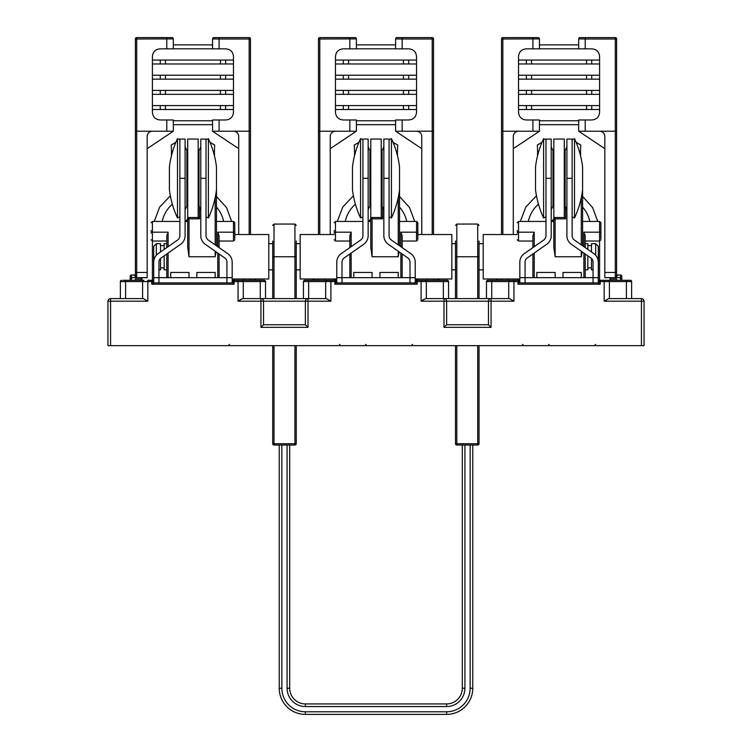 <?xml version="1.0" encoding="UTF-8"?>
<svg xmlns="http://www.w3.org/2000/svg" width="752" height="752" viewBox="0 0 752 752"><rect width="100%" height="100%" fill="white"/><g stroke="black" fill="none" stroke-linecap="round" stroke-linejoin="round"><path stroke-width="1.13" d="M110.563 345.666L107.95 345.666L107.95 301.204A2.613 2.613 0 0 1 110.563 298.591A2.613 2.613 0 0 0 107.95 301.204L110.563 301.204L110.563 345.666L644.05 345.666L644.05 301.204A2.613 2.613 0 0 0 641.437 298.591L608.697 298.591L604.176 301.204L604.176 281.596L609.402 281.596L609.402 298.591L609.402 281.596L609.402 298.591L609.957 298.591M446.613 324.742L488.452 324.742L491.065 327.355L443.99 327.355L446.613 324.742L446.613 301.204L488.452 301.204L488.452 324.742M263.548 324.742L305.387 324.742L308.01 327.355L260.935 327.355L263.548 324.742L263.548 301.204L305.387 301.204L305.387 324.742M415.226 280.289L447.261 280.289A1.307 1.307 0 0 1 448.568 281.596L448.568 298.591L443.99 298.591A2.613 2.613 0 0 1 446.613 301.204A2.613 2.613 0 0 0 443.99 298.591L491.065 298.591A2.613 2.613 0 0 0 488.452 301.204L491.065 301.204L491.065 327.355M232.171 280.289L234.126 280.289L234.126 281.596L238.055 281.596L238.055 301.204L242.576 298.591L308.01 298.591L303.432 298.591L303.432 281.596L303.432 298.591L303.432 281.596L325.663 281.596L326.97 280.289L336.774 280.289M598.291 280.289L630.326 280.289A1.307 1.307 0 0 1 631.633 281.596A1.307 1.307 0 0 0 630.326 280.289L626.397 280.289L630.326 280.289A1.307 1.307 0 0 1 631.633 281.596L631.633 298.591L641.437 298.591L641.437 301.204L604.176 301.204M479.033 241.063L479.033 298.591L509.424 298.591L513.945 301.204L513.945 281.596L513.945 301.204L491.065 301.204L491.065 298.591L443.99 298.591L455.496 298.591L455.496 241.063M416.758 280.355L417.191 280.289A1.307 1.307 0 0 0 415.884 281.596L417.191 280.289L417.191 281.596L421.111 281.596L421.111 301.204L425.641 298.591L443.99 298.591L443.99 301.204L446.613 301.204M305.387 301.204L308.01 301.204L308.01 298.591A2.613 2.613 0 0 0 305.387 301.204A2.613 2.613 0 0 1 308.01 298.591L326.359 298.591L330.889 301.204L330.889 281.596L330.889 301.204L308.01 301.204L308.01 327.355M122.98 280.289L143.905 280.289A1.307 1.307 0 0 0 142.598 281.596L147.824 281.596L147.824 301.204L143.303 298.591L110.563 298.591L110.563 301.204L147.824 301.204L147.824 299.898M122.332 298.591L142.598 298.591L122.332 298.591M308.658 298.591L308.658 280.289L304.739 280.289L326.97 280.289A1.307 1.307 0 0 0 325.663 281.596L325.663 298.591L325.663 281.596L325.663 298.591L325.663 281.596L336.116 281.596L334.809 280.289A1.307 1.307 0 0 1 336.116 281.596L336.774 281.596M486.488 298.591L486.488 281.596A1.307 1.307 0 0 1 487.794 280.289A1.307 1.307 0 0 0 486.488 281.596L491.723 281.596L491.723 280.289L487.794 280.289L519.829 280.289M121.674 280.289A1.307 1.307 0 0 0 120.367 281.596L120.367 298.591M242.398 280.355L241.975 280.289A1.307 1.307 0 0 1 243.281 281.596L243.281 298.591L243.281 281.596L241.975 280.289L264.206 280.289A1.307 1.307 0 0 1 265.512 281.596A1.307 1.307 0 0 0 264.206 280.289L262.899 280.289M260.277 280.289L260.277 281.596L265.512 281.596A1.307 1.307 0 0 0 264.206 280.289A1.307 1.307 0 0 1 265.512 281.596L265.512 298.591M233.703 280.355L234.126 280.289A1.307 1.307 0 0 0 232.819 281.596L234.126 280.289L241.975 280.289A1.307 1.307 0 0 1 243.281 281.596L243.281 298.591L243.281 281.596L260.277 281.596L260.277 298.591M152.177 280.355L151.754 280.289A1.307 1.307 0 0 1 153.06 281.596L151.754 280.289L151.754 281.596L153.06 281.596L153.06 282.902L151.754 284.209L151.754 281.596L147.824 281.596L147.824 280.289L153.709 280.289M238.055 280.289L241.975 280.289A1.307 1.307 0 0 1 243.281 281.596A1.307 1.307 0 0 0 241.975 280.289A1.307 1.307 0 0 1 243.281 281.596L238.055 281.596L238.055 280.289M513.945 281.596L513.945 280.289L510.025 280.289A1.307 1.307 0 0 0 508.719 281.596L508.719 298.591L508.719 281.596L508.719 298.591L508.719 281.596L510.025 280.289A1.307 1.307 0 0 0 508.719 281.596L519.181 281.596L517.874 280.289A1.307 1.307 0 0 1 519.181 281.596L519.829 281.596M608.518 280.355L608.095 280.289A1.307 1.307 0 0 1 609.402 281.596L608.095 280.289L604.176 280.289L604.176 281.596L598.94 281.596L598.94 282.902L600.246 284.209L517.874 284.209L518.297 280.355M425.463 280.355L425.03 280.289A1.307 1.307 0 0 1 426.337 281.596L425.03 280.289A1.307 1.307 0 0 1 426.337 281.596L421.111 281.596L421.111 280.289L425.03 280.289A1.307 1.307 0 0 1 426.337 281.596L426.337 298.591L426.337 281.596L448.568 281.596A1.307 1.307 0 0 0 447.261 280.289L445.955 280.289M306.045 280.289L304.739 280.289A1.307 1.307 0 0 0 303.432 281.596A1.307 1.307 0 0 1 304.739 280.289M330.889 281.596L330.889 280.289L326.97 280.289A1.307 1.307 0 0 0 325.663 281.596M234.126 284.209L234.126 281.596L232.819 281.596L232.819 282.902L234.126 284.209L151.754 284.209M600.246 284.209L600.246 280.289A1.307 1.307 0 0 0 598.94 281.596L599.823 280.355M517.874 284.209L519.181 282.902L519.181 281.596M626.397 280.289L626.397 281.596L609.402 281.596A1.307 1.307 0 0 0 608.095 280.289A1.307 1.307 0 0 1 609.402 281.596L609.402 298.591M491.065 298.591A2.613 2.613 0 0 0 488.452 301.204M644.05 301.204L641.437 301.204L641.437 345.666M630.326 280.289A1.307 1.307 0 0 1 631.633 281.596L631.633 298.591L631.633 281.596L626.397 281.596L626.397 298.591M423.658 299.465L422.549 300.198M240.602 299.465L239.493 300.198M142.598 281.596L142.598 298.591L142.598 281.596L143.905 280.289A1.307 1.307 0 0 0 142.598 281.596L142.598 298.591L142.598 281.596L125.603 281.596L125.603 298.591M260.935 298.591L260.935 301.204L263.548 301.204A2.613 2.613 0 0 0 260.935 298.591A2.613 2.613 0 0 1 263.548 301.204A2.613 2.613 0 0 0 260.935 298.591M335.242 280.355L334.809 284.209L417.191 284.209L415.884 282.902L415.884 281.596L417.191 281.596L417.191 284.209M334.809 284.209L336.116 282.902L336.116 281.596M426.337 281.596L426.337 298.591L426.337 281.596A1.307 1.307 0 0 0 425.03 280.289M448.568 281.596L448.568 298.591L448.568 281.596M519.829 262.194L519.829 277.667L519.829 262.194A10.462 10.462 0 0 1 524.294 253.621L543.752 240.001A5.226 5.226 0 0 0 545.98 235.724L545.98 139.064L551.216 139.064L551.216 235.724A10.462 10.462 0 0 1 546.751 244.287L527.293 257.908A5.226 5.226 0 0 0 525.065 262.194L525.065 282.902L519.829 282.902L519.829 277.667L598.291 277.667L598.291 262.194A10.462 10.462 0 0 0 593.826 253.621L579.125 243.338M525.065 282.902L598.291 282.902L598.291 262.194M562.985 277.667L562.985 272.44L581.287 272.44L581.287 277.667M536.834 277.667L536.834 272.44L555.136 272.44L555.136 277.667M593.055 282.902L593.055 262.194A5.226 5.226 0 0 0 590.828 257.908L571.37 244.287A10.462 10.462 0 0 1 566.905 235.724L566.905 139.064L572.14 139.064L572.14 235.724A5.226 5.226 0 0 0 574.368 240.001L593.826 253.621M590.828 257.908A5.226 5.226 0 0 1 593.055 262.194M524.294 253.621L538.996 243.338M564.291 153.991A7.849 7.849 0 0 1 565.119 150.485L565.119 206.104A7.849 7.849 0 0 1 564.291 202.598M565.119 150.485L566.905 146.913M565.119 206.104L566.905 209.676M551.216 209.676L553.002 206.104A7.849 7.849 0 0 0 553.829 202.598M551.216 146.913L553.002 150.485L553.002 206.104M553.829 153.991A7.849 7.849 0 0 0 553.002 150.485M336.774 262.194L336.774 277.667L336.774 262.194A10.462 10.462 0 0 1 341.239 253.621L360.697 240.001A5.226 5.226 0 0 0 362.925 235.724L362.925 139.064L368.151 139.064L368.151 235.724A10.462 10.462 0 0 1 363.695 244.287L344.237 257.908A5.226 5.226 0 0 0 342 262.194L342 282.902L336.774 282.902L336.774 277.667L415.226 277.667L415.226 262.194A10.462 10.462 0 0 0 410.761 253.621L396.069 243.338M342 282.902L415.226 282.902L415.226 262.194M379.92 277.667L379.92 272.44L398.231 272.44L398.231 277.667M353.769 277.667L353.769 272.44L372.08 272.44L372.08 277.667M410 282.902L410 262.194A5.226 5.226 0 0 0 407.763 257.908L388.305 244.287A10.462 10.462 0 0 1 383.849 235.724L383.849 139.064L389.075 139.064L389.075 235.724A5.226 5.226 0 0 0 391.303 240.001L410.761 253.621M407.763 257.908A5.226 5.226 0 0 1 410 262.194M342 262.194A5.226 5.226 0 0 1 344.237 257.908M341.239 253.621L355.931 243.338M381.226 153.991A7.849 7.849 0 0 1 382.063 150.485L382.063 206.104A7.849 7.849 0 0 1 381.226 202.598M382.063 150.485L383.849 146.913M382.063 206.104L383.849 209.676M368.151 209.676L369.937 206.104A7.849 7.849 0 0 0 370.774 202.598M368.151 146.913L369.937 150.485L369.937 206.104M370.774 153.991A7.849 7.849 0 0 0 369.937 150.485M153.709 262.194L153.709 277.667L153.709 262.194A10.462 10.462 0 0 1 158.174 253.621L177.632 240.001A5.226 5.226 0 0 0 179.86 235.724L179.86 139.064L185.095 139.064L185.095 235.724A10.462 10.462 0 0 1 180.63 244.287L161.172 257.908A5.226 5.226 0 0 0 158.945 262.194L158.945 282.902L153.709 282.902L153.709 277.667L232.171 277.667L232.171 262.194A10.462 10.462 0 0 0 227.706 253.621L213.004 243.338M158.945 282.902L232.171 282.902L232.171 262.194M196.864 277.667L196.864 272.44L215.166 272.44L215.166 277.667M170.713 277.667L170.713 272.44L189.015 272.44L189.015 277.667M226.935 282.902L226.935 262.194A5.226 5.226 0 0 0 224.707 257.908L205.249 244.287A10.462 10.462 0 0 1 200.784 235.724L200.784 139.064L206.02 139.064L206.02 235.724A5.226 5.226 0 0 0 208.248 240.001L227.706 253.621M224.707 257.908A5.226 5.226 0 0 1 226.935 262.194M158.174 253.621L172.875 243.338M198.171 153.991A7.849 7.849 0 0 1 198.998 150.485L198.998 206.104A7.849 7.849 0 0 1 198.171 202.598M198.998 150.485L200.784 146.913M198.998 206.104L200.784 209.676M185.095 209.676L186.881 206.104A7.849 7.849 0 0 0 187.709 202.598M185.095 146.913L186.881 150.485L186.881 206.104M187.709 153.991A7.849 7.849 0 0 0 186.881 150.485M551.874 221.445L553.848 218.635M537.718 155.166L537.36 145.014M580.76 145.014L580.403 155.166M368.818 221.445L370.783 218.635M354.662 155.166L354.305 145.014M397.695 145.014L397.338 155.166M185.753 221.445L187.727 218.635M171.597 155.166L171.24 145.014M214.64 145.014L214.282 155.166M553.829 217.525L553.829 139.064L564.291 139.064L564.291 217.525L553.829 217.525M370.774 217.525L370.774 139.064L381.226 139.064L381.226 217.525L370.774 217.525M187.709 217.525L187.709 139.064L198.171 139.064L198.171 217.525L187.709 217.525M538.46 204.177A31.377 31.377 0 0 0 528.336 221.445M589.784 221.445A31.377 31.377 0 0 0 582.593 207.091M355.405 204.177A31.377 31.377 0 0 0 345.281 221.445M406.719 221.445A31.377 31.377 0 0 0 399.538 207.091M172.34 204.177A31.377 31.377 0 0 0 162.216 221.445M223.664 221.445A31.377 31.377 0 0 0 216.473 207.091M572.14 216.867L574.509 217.977A93.962 93.962 0 0 0 582.593 189.73L582.593 245.763M582.593 189.73L582.593 166.53A1.307 1.307 0 0 0 582.49 166.004A1.307 1.307 0 0 1 582.593 166.53M582.17 251.854L581.287 256.752L581.287 251.234M555.136 256.752L553.829 247.229L553.829 218.832A1.307 1.307 0 0 1 555.136 217.525L555.136 256.752L581.287 256.752M517.216 280.289L517.216 278.983L517.216 280.289M517.216 230.601L517.216 231.334M532.905 247.596L532.905 235.818L534.221 232.18L518.523 232.18A1.307 0.912 180 0 0 517.216 233.092M532.905 253.979L532.905 277.667M600.904 238.544L600.904 222.752L599.598 221.445L582.593 221.445M600.904 236.429L600.904 230.601M585.216 277.667L585.216 253.979M585.216 247.596L585.216 235.818L583.9 232.18L599.598 232.18L599.598 221.445M551.216 221.445L553.829 221.445L553.829 220.721M564.291 217.525L565.598 218.832L553.829 218.832M389.075 216.867L391.444 217.977A93.962 93.962 0 0 0 399.538 189.73L399.538 245.763M399.538 189.73L399.538 166.53A1.307 1.307 0 0 0 399.425 166.004A1.307 1.307 0 0 1 399.538 166.53M399.105 251.854L398.231 256.752L398.231 251.234M372.08 256.752L370.774 247.229L370.774 218.832A1.307 1.307 0 0 1 372.08 217.525L372.08 256.752L398.231 256.752M334.161 280.289L334.161 278.983L334.161 280.289M334.161 230.601L334.161 231.334M349.849 247.596L349.849 235.818L351.156 232.18L335.467 232.18A1.307 0.912 180 0 0 334.161 233.092M349.849 253.979L349.849 277.667M417.839 238.544L417.839 222.752L416.533 221.445L399.538 221.445M417.839 278.983L417.839 280.289L417.839 278.983M415.226 278.983L451.839 278.983L451.839 234.521L417.839 234.521L417.839 230.601M402.151 277.667L402.151 253.979M402.151 247.596L402.151 235.818L400.844 232.18L416.533 232.18L416.533 221.445M381.226 217.525L382.542 218.832L370.774 218.832M206.02 216.867L208.389 217.977A93.962 93.962 0 0 0 216.473 189.73L216.473 245.763M216.473 189.73L216.473 166.53A1.307 1.307 0 0 0 216.369 166.004A1.307 1.307 0 0 1 216.473 166.53M216.05 251.854L215.166 256.752L215.166 251.234M189.015 256.752L187.709 247.229L187.709 218.832A1.307 1.307 0 0 1 189.015 217.525L189.015 256.752L215.166 256.752M151.096 230.601L151.096 231.334M166.784 247.596L166.784 235.818L168.1 232.18L152.402 232.18A1.307 0.912 180 0 0 151.096 233.092M166.784 253.979L166.784 277.667M166.784 235.865L166.784 239.456M234.784 238.544L234.784 222.752L233.477 221.445L216.473 221.445M234.784 278.983L234.784 280.289L234.784 278.983M232.171 278.983L268.784 278.983L268.784 234.521L234.784 234.521L234.784 230.601M219.095 277.667L219.095 253.979M219.095 247.596L219.095 235.818L217.779 232.18L233.477 232.18L233.477 221.445M185.095 221.445L187.709 221.445L187.709 220.721M198.171 217.525L199.477 218.832L187.709 218.832M153.709 267.214L153.709 246.289L156.331 243.676L160.514 243.676L160.514 251.986M156.331 255.276L156.331 243.676M164.171 255.812L164.171 269.827L166.784 269.827M268.784 269.827L272.703 269.827M296.241 269.827L300.161 269.827M451.839 269.827L455.496 269.827M479.033 269.827L483.216 269.827M585.216 269.827L587.829 269.827L587.829 255.812M164.171 249.429L164.171 243.676L166.784 243.676M268.784 243.676L272.703 243.676M296.241 243.676L300.161 243.676M451.839 243.676L455.496 243.676M479.033 243.676L483.216 243.676M585.216 243.676L587.829 243.676L587.829 249.429M158.945 269.827L160.514 269.827L160.514 258.462M591.486 258.462L591.486 269.827L593.055 269.827M591.486 251.986L591.486 243.676L595.669 243.676L595.669 255.276M587.829 245.631L591.486 245.631M587.829 267.862L591.486 267.862M164.171 267.862L160.514 267.862M164.171 245.631L160.514 245.631M598.291 267.214L598.291 246.289L595.669 243.676M479.033 345.666L479.033 443.736A1.307 1.307 0 0 1 477.727 445.043A1.307 1.307 0 0 0 479.033 443.736A1.307 1.307 0 0 1 477.727 445.043L456.812 445.043A1.307 1.307 0 0 1 455.496 443.736L455.496 345.666M456.812 345.666L456.812 443.736L455.496 443.736A1.307 1.307 0 0 0 456.812 445.043A1.307 1.307 0 0 1 455.496 443.736A1.307 1.307 0 0 0 456.812 445.043L456.812 443.736L477.727 443.736L477.727 345.666M296.241 345.666L296.241 443.736A1.307 1.307 0 0 1 294.934 445.043L274.01 445.043A1.307 1.307 0 0 1 272.703 443.736L272.703 345.666M272.703 241.063L272.703 298.591M296.241 241.063L296.241 298.591M462.301 445.043L462.301 688.249A15.689 15.689 0 0 1 446.613 703.938L305.387 703.938A15.689 15.689 0 0 1 289.699 688.249A15.689 15.689 0 0 0 305.387 703.938A15.689 15.689 0 0 1 289.699 688.249L289.699 445.043M279.236 445.043L279.236 688.249A26.151 26.151 0 0 0 305.387 714.4L446.613 714.4A26.151 26.151 0 0 0 472.764 688.249L472.764 445.043M574.509 217.977L574.509 138.622A93.962 93.962 0 0 1 582.593 166.859M535.527 189.73L535.527 166.859A93.962 93.962 0 0 1 543.611 138.622L543.611 217.977A93.962 93.962 0 0 1 535.527 189.73M391.444 217.977L391.444 138.622A93.962 93.962 0 0 1 399.538 166.859M352.462 189.73L352.462 166.859A93.962 93.962 0 0 1 360.556 138.622L360.556 217.977A93.962 93.962 0 0 1 352.462 189.73M208.389 217.977L208.389 138.622A93.962 93.962 0 0 1 216.473 166.859M169.407 189.73L169.407 166.859A93.962 93.962 0 0 1 177.491 138.622L177.491 217.977A93.962 93.962 0 0 1 169.407 189.73M238.704 148.661L212.553 131.224L233.477 131.224A5.226 5.226 0 0 1 238.704 136.45L238.704 234.521M243.939 280.289L243.939 278.983M212.553 131.224L212.553 119.982L225.628 119.982C230.469 119.577 233.082 116.964 233.477 112.133L233.477 56.691C233.082 51.86 230.469 49.247 225.628 48.842L212.553 48.842L212.553 38.907A1.307 1.307 0 0 1 213.859 37.6L225.628 37.6M219.095 48.842L219.095 39.01L212.553 38.907A1.307 1.307 90 0 1 213.859 37.6L249.166 37.6A1.307 1.307 0 0 1 250.472 38.907L249.166 39.01L249.166 37.6M233.477 131.224L250.472 131.177L250.472 234.521M250.472 131.177L250.472 38.907M250.472 278.983L250.472 280.289M255.699 278.983L255.699 280.289M152.402 131.224A5.226 5.226 0 0 0 147.176 136.45L147.176 277.667L136.704 277.667L136.714 131.224L173.327 131.224L173.327 124.682L212.553 124.682M147.176 148.661L173.327 131.224L173.327 119.982L160.251 119.982C155.41 119.577 152.797 116.964 152.402 112.133L152.402 56.691C152.797 51.86 155.41 49.247 160.251 48.842L173.327 48.842L173.327 38.907L136.714 39.01L136.714 37.6L172.02 37.6A1.307 1.307 90 0 1 173.327 38.907A1.307 1.307 0 0 0 172.02 37.6L160.251 37.6M135.407 280.289L135.407 278.983L141.94 278.983L141.94 280.289M141.94 278.983L141.94 277.667L136.704 277.667L135.407 276.407M135.407 131.177L136.714 131.224L136.714 39.01L135.407 38.907L135.407 277.215M135.407 276.36A1.307 1.307 0 0 0 136.714 277.667L131.487 277.667L131.487 275.053A1.307 1.307 0 0 0 130.181 276.36L130.181 277.667L130.181 276.36A1.307 1.307 0 0 1 131.487 275.053L134.1 275.053A1.307 1.307 0 0 0 135.407 273.747L135.407 276.36A1.307 1.307 0 0 0 136.714 277.667L134.1 275.053L135.407 276.36L135.407 272.44L147.176 272.44M135.407 38.907A1.307 1.307 0 0 1 136.714 37.6M130.181 280.289L130.181 277.667L131.487 277.667L131.487 280.289M212.553 120.762L173.327 120.762M233.477 105.581L152.402 105.581M233.477 109.51L152.402 109.51M165.478 109.51L165.478 105.581M220.402 109.51L220.402 105.581M233.477 90.409L152.402 90.409M233.477 94.329L152.402 94.329M165.478 94.329L165.478 90.409M220.402 94.329L220.402 90.409M233.477 75.228L152.402 75.228M233.477 79.157L152.402 79.157M165.478 79.157L165.478 75.228M220.402 79.157L220.402 75.228M233.477 60.057L152.402 60.057M233.477 63.976L152.402 63.976M165.478 63.976L165.478 60.057M220.402 63.976L220.402 60.057M212.553 44.876L173.327 44.876M212.553 48.805L173.327 48.805M421.769 148.661L395.618 131.224L416.533 131.224A5.226 5.226 0 0 1 421.769 136.45L421.769 234.521M426.995 280.289L426.995 278.983M395.618 131.224L395.618 119.982L408.693 119.982C413.525 119.577 416.138 116.964 416.533 112.133L416.533 56.691C416.138 51.86 413.525 49.247 408.693 48.842L395.618 48.842L395.618 38.907A1.307 1.307 0 0 1 396.924 37.6L408.693 37.6M402.151 48.842L402.151 39.01L395.618 38.907A1.307 1.307 90 0 1 396.924 37.6L432.221 37.6A1.307 1.307 0 0 1 433.537 38.907A1.307 1.307 0 0 0 432.221 37.6L432.221 39.01L402.151 39.01L402.151 37.6M416.533 131.224L433.537 131.177L433.537 234.521M433.537 131.177L433.537 38.907L432.221 39.01L432.221 234.521M433.537 278.983L433.537 280.289M438.764 278.983L438.764 280.289M343.307 37.6L355.076 37.6A1.307 1.307 0 0 1 356.382 38.907A1.307 1.307 90 0 0 355.076 37.6L349.849 37.6L349.849 48.842L356.382 48.842L356.382 38.907L319.779 39.01L319.779 131.224L335.467 131.224A5.226 5.226 0 0 0 330.231 136.45L330.231 234.521M335.467 131.224L356.382 131.224L356.382 124.682L395.618 124.682M330.231 148.661L356.382 131.224L356.382 119.982L343.307 119.982C338.475 119.577 335.862 116.964 335.467 112.133L335.467 56.691C335.862 51.86 338.475 49.247 343.307 48.842L349.849 48.842M325.005 278.983L325.005 280.289M349.849 37.6L319.779 37.6L319.779 39.01L318.463 38.907L318.463 234.521M318.463 38.907A1.307 1.307 0 0 1 319.779 37.6M319.779 234.521L319.779 131.224L318.463 131.177M313.236 280.289L313.236 278.983M318.463 280.289L318.463 278.983M395.618 120.762L356.382 120.762M416.533 105.581L335.467 105.581M416.533 109.51L335.467 109.51M348.543 109.51L348.543 105.581M403.457 109.51L403.457 105.581M416.533 90.409L335.467 90.409M416.533 94.329L335.467 94.329M348.543 94.329L348.543 90.409M403.457 94.329L403.457 90.409M416.533 75.228L335.467 75.228M416.533 79.157L335.467 79.157M348.543 79.157L348.543 75.228M403.457 79.157L403.457 75.228M416.533 60.057L335.467 60.057M416.533 63.976L335.467 63.976M348.543 63.976L348.543 60.057M403.457 63.976L403.457 60.057M395.618 44.876L356.382 44.876M395.618 48.805L356.382 48.805M604.824 148.661L578.673 131.224L599.598 131.224A5.226 5.226 0 0 1 604.824 136.45L604.824 272.44L615.286 272.44L615.286 277.667L617.9 275.053L620.513 275.053L620.513 277.667L615.484 277.667M616.593 277.215L616.593 272.44L616.593 276.36L617.9 275.053A1.307 1.307 0 0 1 616.593 273.747L616.593 276.369A1.307 1.307 0 0 1 615.286 277.667L604.824 277.667L604.824 272.44M610.06 280.289L610.06 277.667M578.673 131.224L578.673 119.982L591.749 119.982C596.59 119.577 599.203 116.964 599.598 112.133L599.598 56.691C599.203 51.86 596.59 49.247 591.749 48.842L578.673 48.842L578.673 38.907A1.307 1.307 0 0 1 579.98 37.6L591.749 37.6M585.216 48.842L585.216 39.01L578.673 38.907A1.307 1.307 90 0 1 579.98 37.6L615.286 37.6A1.307 1.307 0 0 1 616.593 38.907L615.286 39.01L615.286 37.6M616.593 131.177L616.593 272.44L615.286 272.44L615.286 131.224L616.593 131.177L616.593 38.907M616.593 74.476L616.593 79.176M599.598 131.224L615.286 131.224L615.286 39.01L585.216 39.01L585.216 37.6M615.897 277.516L616.593 276.36A1.307 1.307 90 0 1 615.286 277.667M610.06 278.983L616.593 278.983L616.593 280.289M616.593 273.747A1.307 1.307 0 0 0 617.9 275.053L620.513 275.053A1.307 1.307 0 0 1 621.819 276.36L621.819 280.289M621.819 276.36A1.307 1.307 0 0 0 620.513 275.053M526.372 37.6L538.141 37.6A1.307 1.307 0 0 1 539.447 38.907A1.307 1.307 90 0 0 538.141 37.6L532.905 37.6L532.905 48.842L539.447 48.842L539.447 38.907L502.834 39.01L502.834 131.224L518.523 131.224A5.226 5.226 0 0 0 513.296 136.45L513.296 234.521M518.523 131.224L539.447 131.224L539.447 124.682L578.673 124.682M513.296 148.661L539.447 131.224L539.447 119.982L526.372 119.982C521.531 119.577 518.918 116.964 518.523 112.133L518.523 56.691C518.918 51.86 521.531 49.247 526.372 48.842L532.905 48.842M508.061 278.983L508.061 280.289M532.905 37.6L502.834 37.6L502.834 39.01L501.528 38.907L501.528 234.521M501.528 38.907A1.307 1.307 0 0 1 502.834 37.6M502.834 234.521L502.834 131.224L501.528 131.177M496.301 280.289L496.301 278.983M501.528 280.289L501.528 278.983M578.673 120.762L539.447 120.762M599.598 105.581L518.523 105.581M599.598 109.51L518.523 109.51M531.598 109.51L531.598 105.581M586.522 109.51L586.522 105.581M599.598 90.409L518.523 90.409M599.598 94.329L518.523 94.329M531.598 94.329L531.598 90.409M586.522 94.329L586.522 90.409M599.598 75.228L518.523 75.228M599.598 79.157L518.523 79.157M531.598 79.157L531.598 75.228M586.522 79.157L586.522 75.228M599.598 60.057L518.523 60.057M599.598 63.976L518.523 63.976M531.598 63.976L531.598 60.057M586.522 63.976L586.522 60.057M578.673 44.876L539.447 44.876M578.673 48.805L539.447 48.805M517.216 234.521L483.216 234.521L483.216 278.983L519.829 278.983M334.161 234.521L300.161 234.521L300.161 278.983L336.774 278.983M238.055 301.204L260.935 301.204L260.935 327.355M421.111 301.204L443.99 301.204L443.99 327.355M153.06 281.596L153.709 281.596M232.171 281.596L232.819 281.596M598.291 281.596L598.94 281.596M491.723 298.591L491.723 281.596L508.719 281.596M125.603 280.289L125.603 281.596L120.367 281.596M147.824 281.596L147.824 298.591M415.226 281.596L415.884 281.596M443.342 280.289L443.342 298.591M551.216 178.299L545.98 178.299M572.14 178.299L566.905 178.299M368.151 178.299L362.925 178.299M389.075 178.299L383.849 178.299M185.095 178.299L179.86 178.299M206.02 178.299L200.784 178.299M538.103 153.699L537.332 154.141M537.332 145.08L541.863 142.457M576.258 142.457L580.788 145.08M580.788 154.141L580.018 153.699M355.047 153.699L354.267 154.141M354.267 145.08L358.798 142.457M393.202 142.457L397.733 145.08M397.733 154.141L396.953 153.699M171.982 153.699L171.212 154.141M171.212 145.08L175.742 142.457M210.137 142.457L214.668 145.08M214.668 154.141L213.897 153.699M581.287 244.851L581.287 197.607M565.598 207.063L565.598 218.832M534.221 232.18L534.221 246.684M534.221 253.067L534.221 277.667M545.98 221.445L518.523 221.445L518.523 241.044L517.216 239.738M518.523 278.983L518.523 280.289M599.598 280.289L599.598 232.18A1.307 0.912 0 0 1 600.904 233.092M583.9 277.667L583.9 253.067M583.9 246.684L583.9 232.18M398.231 244.851L398.231 197.607M382.542 207.063L382.542 218.832M351.156 232.18L351.156 246.684M351.156 253.067L351.156 277.667M362.925 221.445L335.467 221.445L335.467 241.044L334.161 239.738M335.467 278.983L335.467 280.289M417.839 239.738L416.533 241.044L416.533 232.18A1.307 0.912 0 0 1 417.839 233.092M416.533 280.289L416.533 278.983M400.844 277.667L400.844 253.067M400.844 246.684L400.844 232.18M215.166 244.851L215.166 197.607M199.477 207.063L199.477 218.832M168.1 232.18L168.1 246.684M168.1 253.067L168.1 277.667M179.86 221.445L152.402 221.445L152.402 280.289M234.784 239.738L233.477 241.044L233.477 232.18A1.307 0.912 0 0 1 234.784 233.092M233.477 280.289L233.477 278.983M217.779 277.667L217.779 253.067M217.779 246.684L217.779 232.18M477.727 298.591L477.727 256.752L455.496 256.752M479.033 256.752L477.727 256.752L477.727 224.058L456.812 224.058L456.812 298.591M477.727 445.043L477.727 443.736L479.033 443.736M274.01 345.666L274.01 445.043A1.307 1.307 0 0 1 272.703 443.736L294.934 443.736L294.934 345.666M294.934 298.591L294.934 256.752L272.703 256.752M296.241 256.752L294.934 256.752L294.934 224.058L274.01 224.058L274.01 298.591M294.934 443.736L296.241 443.736A1.307 1.307 0 0 1 294.934 445.043L294.934 443.736M446.613 703.938L446.613 706.551A18.302 18.302 0 0 0 464.915 688.249A18.302 18.302 0 0 1 446.613 706.551L305.387 706.551A18.302 18.302 0 0 1 287.085 688.249L287.085 445.043M281.859 445.043L281.859 688.249L279.236 688.249A26.151 26.151 0 0 0 305.387 714.4L305.387 711.787L446.613 711.787A23.538 23.538 0 0 0 470.141 688.249L470.141 445.043M281.859 688.249A23.538 23.538 0 0 0 305.387 711.787M464.915 445.043L464.915 688.249L462.301 688.249M470.141 688.249L472.764 688.249A26.151 26.151 0 0 1 446.613 714.4L446.613 711.787M287.085 688.249L289.699 688.249M305.387 706.551L305.387 703.938M249.166 234.521L249.166 39.01L219.095 39.01L219.095 37.6M212.553 38.907A1.307 1.307 90 0 1 213.859 37.6M219.095 131.224L219.095 119.982M254.392 278.983L254.392 280.289M166.784 119.982L166.784 131.224M166.784 37.6L166.784 48.842M134.1 275.053L134.1 275.053A1.307 1.307 0 0 0 135.407 273.747M160.251 109.51L160.251 105.581M225.628 109.51L225.628 105.581M160.251 94.329L160.251 90.409M225.628 94.329L225.628 90.409M160.251 79.157L160.251 75.228M225.628 79.157L225.628 75.228M160.251 63.976L160.251 60.057M225.628 63.976L225.628 60.057M395.618 38.907A1.307 1.307 90 0 1 396.924 37.6M402.151 131.224L402.151 119.982M437.457 278.983L437.457 280.289M349.849 119.982L349.849 131.224M314.543 280.289L314.543 278.983M343.307 109.51L343.307 105.581M408.693 109.51L408.693 105.581M343.307 94.329L343.307 90.409M408.693 94.329L408.693 90.409M343.307 79.157L343.307 75.228M408.693 79.157L408.693 75.228M343.307 63.976L343.307 60.057M408.693 63.976L408.693 60.057M578.673 38.907A1.307 1.307 90 0 1 579.98 37.6M585.216 131.224L585.216 119.982M621.819 277.667L620.513 277.667L620.513 280.289M532.905 119.982L532.905 131.224M497.608 280.289L497.608 278.983M526.372 109.51L526.372 105.581M591.749 109.51L591.749 105.581M526.372 94.329L526.372 90.409M591.749 94.329L591.749 90.409M526.372 79.157L526.372 75.228M591.749 79.157L591.749 75.228M526.372 63.976L526.372 60.057M591.749 63.976L591.749 60.057M412.613 344.36L411.306 345.666M594.362 345.666L595.669 344.36M523.759 345.666L522.452 344.36M229.548 344.36L228.241 345.666M339.387 344.36L340.694 345.666M365.538 344.36L366.844 345.666M548.603 344.36L549.909 345.666M537.351 145.023L541.872 142.419M576.248 142.419L580.77 145.023M354.286 145.023L358.807 142.419M393.193 142.419L397.714 145.023M171.23 145.023L175.752 142.419M210.128 142.419L214.649 145.023M582.593 196.469L592.623 207.543L597.765 221.445M520.356 221.445L525.808 207.044L536.467 195.783M399.538 196.469L409.558 207.543L414.7 221.445M337.3 221.445L342.743 207.044L353.412 195.783M216.473 196.469L226.502 207.543L231.644 221.445M154.235 221.445L159.687 207.044L170.347 195.783M518.523 221.445L517.216 222.752M532.905 241.044L518.523 241.044M585.216 241.044L599.598 241.044L600.904 239.738M564.818 197.908L564.291 198.434M564.818 184.832L564.291 184.306M370.774 221.445L368.151 221.445M335.467 221.445L334.161 222.752M349.849 241.044L335.467 241.044M416.533 241.044L402.151 241.044M381.753 197.908L381.226 198.434M381.753 184.832L381.226 184.306M152.402 221.445L151.096 222.752M166.784 241.044L152.402 241.044L151.096 239.738M233.477 241.044L219.095 241.044M198.697 197.908L198.171 198.434M198.697 184.832L198.171 184.306M456.812 224.058L455.496 225.365M477.727 224.058L479.033 225.365M274.01 224.058L272.703 225.365M294.934 224.058L296.241 225.365M572.14 139.722L574.509 138.622M545.98 216.867L543.611 217.977M545.98 139.722L543.611 138.622M389.075 139.722L391.444 138.622M362.925 216.867L360.556 217.977M362.925 139.722L360.556 138.622M206.02 139.722L208.389 138.622M179.86 216.867L177.491 217.977M179.86 139.722L177.491 138.622"/></g></svg>
